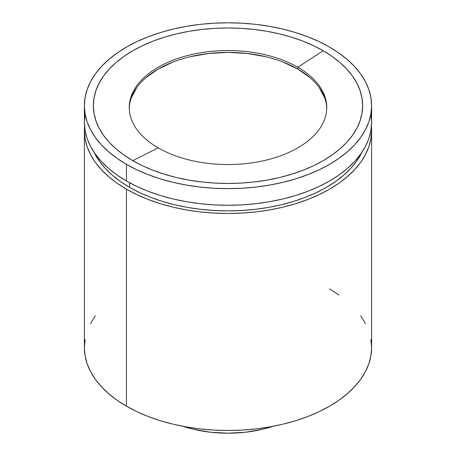 <?xml version="1.0" encoding="UTF-8"?>
<svg xmlns="http://www.w3.org/2000/svg" width="456" height="456" viewBox="0 0 456 456"><rect width="100%" height="100%" fill="white"/><g stroke="black" fill="none" stroke-linecap="round" stroke-linejoin="round"><path stroke-width="0.68" d="M326.724 108.465A98.735 57.006 0 0 0 297.819 69.073L297.819 67.237A98.735 57.006 180 0 1 326.735 107.548A98.735 57.006 180 0 1 265.785 160.216A98.735 57.006 180 0 1 158.181 147.858A98.735 57.006 0 0 0 297.819 147.858A98.735 57.006 0 0 0 297.819 67.237L323.207 50.747A134.64 77.731 180 0 1 323.207 160.683A134.64 77.731 180 0 1 132.793 160.683L142.585 165.802L153.199 170.35L164.53 174.272L176.478 177.532L188.915 180.103L201.734 181.955L214.804 183.073L228 183.449L241.195 183.073L254.266 181.955L267.085 180.103L279.522 177.532L291.469 174.272L302.801 170.35L313.414 165.802L323.207 160.683L332.076 155.029L339.948 148.901L346.742 142.357L352.391 135.46L356.843 128.279L360.052 120.88L361.99 113.333L362.64 105.718L361.99 98.097L360.052 90.55L356.843 83.152L352.391 75.97L346.742 69.073L339.948 62.529L332.076 56.401L323.207 50.747L313.414 45.628L302.801 41.08L291.469 37.158L279.522 33.898L267.085 31.327L254.266 29.475L241.195 28.357L228 27.981L214.804 28.357L201.734 29.475L188.915 31.327L176.478 33.898L164.53 37.158L153.199 41.08L142.585 45.628L132.793 50.747L123.924 56.401L116.052 62.529L109.258 69.073L103.609 75.97L99.157 83.152L95.948 90.55L94.01 98.097L93.36 105.718L94.01 113.333L95.948 120.88L99.157 128.279L103.609 135.46L109.258 142.357L116.052 148.901L123.924 155.029L132.793 160.683L158.181 147.858L132.793 160.683A134.64 77.731 180 0 1 132.793 50.747A134.64 77.731 180 0 1 323.207 50.747L297.819 67.237A98.735 57.006 0 0 0 158.181 67.237A98.735 57.006 0 0 0 158.181 147.858A98.735 57.006 180 0 1 129.265 107.548A98.735 57.006 180 0 1 190.215 54.885A98.735 57.006 180 0 1 297.819 67.237L297.819 69.073A98.735 57.006 0 0 0 190.95 56.544A98.735 57.006 0 0 0 129.276 108.465M85.078 114.222L84.383 122.35L85.078 130.479L87.142 138.527L90.567 146.422L95.315 154.082L101.34 161.441L108.591 168.418L116.981 174.956L126.449 180.981L126.449 164.348A143.617 82.918 180 0 1 84.383 105.718A143.617 82.918 180 0 1 173.041 29.11A143.617 82.918 180 0 1 329.551 47.088A143.617 82.918 180 0 1 371.617 105.718A143.617 82.918 180 0 1 282.959 182.32A143.617 82.918 180 0 1 126.449 164.348L126.449 180.981A143.617 82.918 0 0 0 282.959 198.958A143.617 82.918 0 0 0 371.617 122.35L370.922 114.222M129.624 182.759L129.624 187.359A139.126 80.324 0 0 0 361.973 152.224L356.535 161.299L350.698 168.424L343.681 175.184L335.548 181.516L326.376 187.359L316.259 192.654L305.298 197.345L293.584 201.398L281.244 204.772L268.385 207.429L255.143 209.344L241.634 210.501L228 210.883L214.366 210.501L200.857 209.344L187.615 207.429L174.756 204.772L162.416 201.398L150.702 197.345L139.741 192.654L129.624 187.359L129.624 182.759M85.078 339.441L84.383 347.569L85.078 355.697L87.142 363.745L90.567 371.64L95.315 379.301L101.34 386.654L108.591 393.636L116.981 400.168L126.449 406.199L126.449 189.189L136.891 194.655L148.211 199.5L160.301 203.684L173.041 207.166L186.31 209.908L199.984 211.88L213.921 213.077L228 213.476L242.079 213.077L256.015 211.88L269.69 209.908L282.959 207.166L295.699 203.684L307.789 199.5L319.109 194.655L329.551 189.189L339.019 183.164L347.409 176.626L354.66 169.649L360.685 162.29L365.433 154.63L368.858 146.735L370.922 138.687L371.617 130.559L371.44 126.454A143.617 82.918 180 0 1 371.617 130.559A143.617 82.918 180 0 1 282.959 207.166A143.617 82.918 180 0 1 126.449 189.189L126.449 406.199A143.617 82.918 0 0 0 282.959 424.171A143.617 82.918 0 0 0 371.617 347.569L370.922 339.441M182.748 426.263A91.194 52.651 0 0 0 273.252 426.263M182.742 426.257L193.099 429.193L210.21 432.191L228 433.2L245.79 432.191L262.901 429.193L273.258 426.257M95.315 315.837L90.567 323.498M84.383 130.559L84.559 126.454A143.617 82.918 180 0 0 84.383 130.559L85.078 138.687L87.142 146.735L90.567 154.63L95.315 162.29L101.34 169.649L108.591 176.626L116.981 183.164L126.449 189.189A143.617 82.918 180 0 1 84.383 130.559L84.383 347.569A143.617 82.918 0 0 0 126.449 406.199L136.891 411.665L148.211 416.51L160.301 420.694L173.041 424.171L186.31 426.913L199.984 428.891L213.921 430.088L228 430.487L242.079 430.088L256.015 428.891L269.69 426.913L282.959 424.171L295.699 420.694L307.789 416.51L319.109 411.665L329.551 406.199L339.019 400.168L347.409 393.636L354.66 386.654L360.685 379.301L365.433 371.64L368.858 363.745L370.922 355.697L371.617 347.569L371.617 130.559M365.433 323.498L360.685 315.837M339.019 294.969L329.551 288.939M94.027 152.219L99.465 161.299L105.302 168.424L112.319 175.184L120.452 181.516L129.624 187.359A139.126 80.324 0 0 1 94.027 152.224M84.383 105.718L84.383 122.35A143.617 82.918 0 0 0 126.449 180.981L136.891 186.447L148.211 191.292L160.301 195.476L173.041 198.958L186.31 201.7L199.984 203.672L213.921 204.869L228 205.268L242.079 204.869L256.015 203.672L269.69 201.7L282.959 198.958L295.699 195.476L307.789 191.292L319.109 186.447L329.551 180.981L339.019 174.956L347.409 168.418L354.66 161.441L360.685 154.082L365.433 146.422L368.858 138.527L370.922 130.479L371.617 122.35L371.617 105.718L370.922 113.84L368.858 121.889L365.433 129.783L360.685 137.444L354.66 144.803L347.409 151.78L339.019 158.317L329.551 164.348L319.109 169.809L307.789 174.659L295.699 178.843L282.959 182.32L269.69 185.062L256.015 187.04L242.079 188.231L228 188.63L213.921 188.231L199.984 187.04L186.31 185.062L173.041 182.32L160.301 178.843L148.211 174.659L136.891 169.809L126.449 164.348L116.981 158.317L108.591 151.78L101.34 144.803L95.315 137.444L90.567 129.783L87.142 121.889L85.078 113.84L84.383 105.718L85.078 97.59L87.142 89.541L90.567 81.647L95.315 73.986L101.34 66.627L108.591 59.651L116.981 53.113L126.449 47.088L136.891 41.621L148.211 36.776L160.301 32.593L173.041 29.11L186.31 26.368L199.984 24.396L213.921 23.199L228 22.8L242.079 23.199L256.015 24.396L269.69 26.368L282.959 29.11L295.699 32.593L307.789 36.776L319.109 41.621L329.551 47.088L339.019 53.113L347.409 59.651L354.66 66.627L360.685 73.986L365.433 81.647L368.858 89.541L370.922 97.59L371.617 105.718M131.163 98.257L136.783 87.563M145.903 77.708L158.181 69.073L173.143 61.982M190.215 56.715L208.74 53.472L228 52.377L247.26 53.472L265.785 56.715M282.857 61.982L297.819 69.073L310.097 77.708M319.217 87.563L324.837 98.257"/></g></svg>
